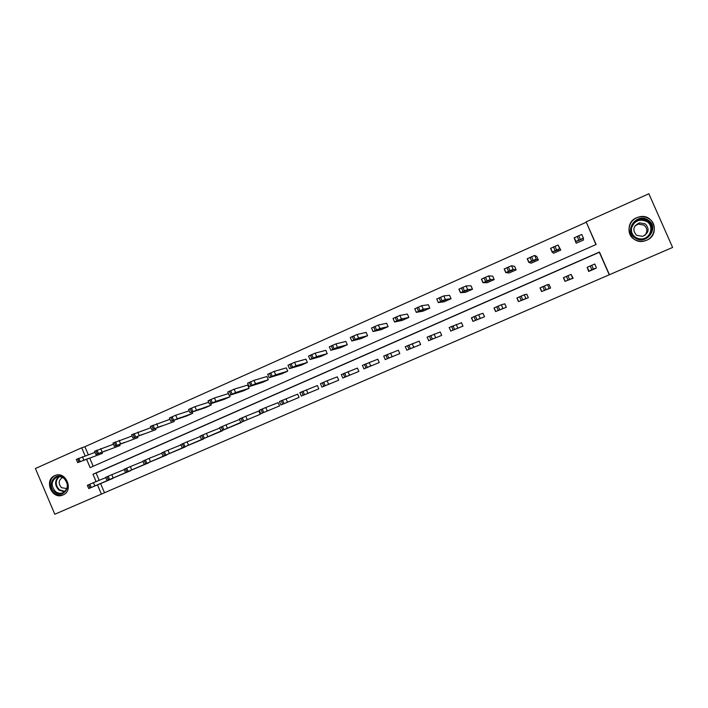 <?xml version="1.0" encoding="UTF-8"?>
<svg xmlns="http://www.w3.org/2000/svg" width="708" height="708" viewBox="0 0 708 708"><rect width="100%" height="100%" fill="white"/><g stroke="black" fill="none" stroke-linecap="round" stroke-linejoin="round"><path stroke-width="1.06" d="M54.764 475.626L55.348 475.395C66.216 470.944 73.959 490.777 62.985 494.98L62.623 495.131C51.746 499.83 43.746 479.953 54.764 475.626M636.696 217.701L639.386 216.834C653.829 213.108 660.582 234.87 646.643 240.233L644.953 240.844C630.27 245.685 622.323 223.392 636.696 217.701M595.941 244.561L586.144 221.861L648.873 193.762L672.6 247.437L609.42 274.722L599.446 252.057L92.96 474.254L96.093 481.599M100.598 483.626L104.492 492.759L609.42 274.722M104.492 492.759L54.808 514.238L35.4 468.51L81.686 447.783L85.11 455.81M120.033 445.544L95.916 454.527L120.033 445.544L119.617 444.562M155.955 429.614L132.971 438.075L155.955 429.614L155.477 428.517M192.62 413.348L186.691 415.985L170.823 421.278L192.62 413.348L192.089 412.118M230.065 396.745L224.011 399.427L209.497 404.1L215.896 401.33L230.065 396.745L229.463 395.338M268.314 379.78L262.128 382.524L249.11 386.586L255.526 383.736L268.314 379.78L266.907 376.514L254.057 380.346L247.596 383.214M307.378 362.452L301.068 365.248L289.492 368.656L296.041 365.744L307.378 362.452L305.953 359.151L294.563 362.31L287.997 365.231M347.309 344.743L340.849 347.601L330.778 350.318L337.486 347.345L347.309 344.743L345.867 341.406L335.981 343.876L329.282 346.858M388.117 326.636L381.515 329.565L373.019 331.565L379.877 328.521L388.117 326.636L386.656 323.273L378.355 325.007L371.505 328.061M429.836 308.13L423.083 311.131L416.242 312.37L423.26 309.254L429.836 308.13L428.349 304.732L421.72 305.706L414.702 308.83M472.501 289.209L470.997 285.775L466.103 285.952L458.917 289.147L460.474 292.705L465.599 292.271L472.501 289.209L467.669 289.537L460.483 292.731M516.132 269.854L514.61 266.376L511.539 265.721L504.185 268.996L505.769 272.607L509.079 272.987L516.132 269.854L513.132 269.35L505.769 272.615M560.78 250.057L558.081 245.012L550.55 248.358L552.151 252.021L553.559 253.26L560.78 250.057L559.692 248.676L552.151 252.021M586.144 222.294L84.88 446.73L88.279 454.704M89.828 458.341L93.199 466.262M583.489 239.977L576.179 243.225L574.144 237.853L581.772 234.463L583.392 238.154L583.489 239.977M538.328 260.013L531.186 263.181L528.823 262.385L536.275 259.075L538.328 260.013L536.797 256.517L534.673 255.429L527.23 258.739L528.823 262.376M494.193 279.589L492.68 276.129L488.688 275.899L481.422 279.138L482.989 282.713L487.21 282.687L494.193 279.589L490.263 279.51L482.998 282.731M451.049 298.723L444.226 301.75L438.234 302.608L445.332 299.457L451.049 298.723L449.553 295.307L443.783 295.891L436.686 299.05M408.861 317.441L402.188 320.397L394.506 322.025L401.445 318.945L408.861 317.441L407.383 314.051L399.914 315.414L392.975 318.503M367.602 335.742L361.071 338.636L351.779 340.999L358.558 337.981L367.602 335.742L366.151 332.388L357.053 334.495L350.274 337.512M327.238 353.646L320.848 356.478L310.016 359.54L316.644 356.593L327.238 353.646L325.804 350.327L315.157 353.15L308.529 356.097M287.74 371.16L281.492 373.93L269.19 377.674L275.669 374.789L287.74 371.16L286.324 367.877L274.2 371.381L267.686 374.275M249.083 388.303L242.968 391.02L229.259 395.4L235.596 392.586L249.083 388.303L247.685 385.064L234.144 389.205L227.728 392.055M211.241 405.091L205.258 407.746L190.054 412.737L211.241 405.091L210.683 403.772M174.195 421.526L151.795 429.721L174.195 421.526L173.69 420.366M137.901 437.624L114.342 446.35L137.901 437.624L137.458 436.579M102.35 453.394L77.685 462.625L102.35 453.394L101.952 452.447M84.88 446.73L81.686 447.783M86.668 459.474L90.137 467.616L596.109 244.49L586.144 221.861M97.5 484.918L101.412 494.113M609.252 274.766L599.34 252.269L96.084 473.033L99.2 480.334M96.084 473.033L92.96 474.254M112.908 478.165L88.73 488.564L112.997 478.36M130.661 470.439L107.032 480.599L130.741 470.643M148.583 462.625L125.528 472.555L148.68 462.837M166.699 454.731L144.22 464.421L166.796 454.961M185 446.757L163.114 456.2L185.098 446.996M203.488 438.695L182.222 447.89L203.603 438.951M222.179 430.544L201.523 439.491L222.294 430.818M241.056 422.313L221.046 430.995L241.18 422.605M240.782 422.411L239.331 419.03L245.773 416.242L258.88 411.047L260.279 414.295L240.782 422.411L260.279 414.295M260.739 413.729L259.27 410.33L265.766 407.516L278.164 402.64L279.571 405.905L260.739 413.729L279.571 405.905M279.448 401.551L297.661 394.135L299.077 397.418L280.943 404.949L299.077 397.418M299.838 392.657L317.361 385.541L318.786 388.842L301.325 396.082L318.786 388.842M321.945 387.099L320.45 383.647L327.096 380.762L337.282 376.86L338.716 380.178L321.936 387.117L338.716 380.178M341.283 374.585L357.425 368.08L358.868 371.417L342.778 378.045L358.868 371.417M362.354 365.39L377.78 359.204L379.231 362.558L363.868 368.877L379.231 362.558M383.665 356.089L398.365 350.221L399.825 353.593L385.187 359.602L399.825 353.593M405.224 346.69L419.18 341.15L420.649 344.539L406.764 350.212L420.649 344.539M427.039 337.176L440.217 331.972L441.704 335.38L428.579 340.716L441.704 335.38M449.102 327.547L461.501 322.698L462.997 326.123L450.66 331.114L462.997 326.123M472.997 321.388L471.431 317.812L478.643 314.662L483.024 313.308L484.529 316.75L472.997 321.397L484.529 316.75M495.6 311.555L494.025 307.953L501.317 304.776L504.795 303.821L506.309 307.281L495.6 311.564L506.309 307.281M518.468 301.608L516.884 297.988L524.265 294.767L526.805 294.218L528.336 297.696L518.468 301.617L528.336 297.696M541.611 291.546L540.009 287.899L547.488 284.634L549.081 284.51L550.612 288.006L541.611 291.546L550.612 288.006M565.037 281.35L563.426 277.686L570.984 274.385L573.153 278.209L565.037 281.35L573.153 278.209M595.95 268.288L588.614 271.483L595.95 268.288M596.401 267.704L594.773 264.013L587.286 267.261L588.614 271.483M576.179 243.225L574.144 237.853M577.179 241.154L582.038 238.994L577.179 241.154M583.392 238.154L575.763 241.543M590.091 270.5L594.968 268.376L590.091 270.5M553.683 251.588L558.674 249.685L553.683 251.588M530.46 261.898L535.558 259.942L530.46 261.889M566.497 280.766L571.418 278.686L566.497 280.766M543.186 290.908L548.213 288.784L543.186 290.908M648.324 220.241C660.051 227.79 645.891 246.163 634.908 237.773C623.279 230.286 637.253 211.913 648.324 220.241M635.368 237.162C638.005 238.923 640.917 239.393 644.103 238.587C652.192 236.693 654.59 225.259 647.785 220.94C645.342 219.312 642.634 218.79 639.66 219.383C631.2 220.869 628.359 232.711 635.368 237.162M635.049 225.825L638.404 224.082L644.059 225.144C647.51 228.286 647.731 231.728 644.722 235.472M645.342 223.905C649.732 228.941 648.855 233.082 642.696 236.348L636.598 235.33C632.164 230.144 633.156 225.976 639.554 222.825L645.342 223.905M649.325 218.94C646.324 216.931 642.988 216.285 639.333 216.993C628.784 218.772 625.199 233.516 633.917 239.065C637.227 241.269 640.873 241.853 644.855 240.817C654.838 238.41 657.75 224.277 649.325 218.94M64.101 478.059C73.101 484.945 63.224 499.671 54.728 492.113C45.79 485.272 55.551 470.546 64.101 478.059M55.41 491.458C57.72 493.246 60.153 493.706 62.72 492.839C68.357 489.024 68.809 484.228 64.083 478.458C61.817 476.705 59.419 476.236 56.897 477.05C51.162 480.829 50.666 485.626 55.41 491.458M66.862 488.573L61.481 487.697C58.136 483.591 58.481 480.201 62.525 477.528L62.623 477.493M56.516 475.068L55.905 475.263C49.038 477.378 47.896 488.467 54.038 493.149C56.905 495.379 59.932 495.945 63.127 494.857L63.95 494.485M507.512 272.084L512.716 270.084L507.512 272.084M520.15 300.935L525.283 298.767L520.141 300.927M484.838 282.147L490.14 280.103L484.838 282.147M497.379 310.839L502.618 308.626L497.379 310.83M462.421 292.103L467.829 290.006L462.421 292.103M474.882 320.627L480.21 318.37L474.873 320.618M440.27 301.935L445.774 299.803L440.261 301.909M452.642 330.3L458.076 327.999L452.642 330.3M418.375 311.653L423.968 309.476L418.366 311.626M430.659 339.867L436.181 337.521L430.659 339.858M396.737 321.264L402.418 319.043L396.719 321.237M408.932 349.318L414.552 346.938L408.932 349.31M375.337 330.76L381.108 328.503L375.329 330.733M387.453 358.664L393.161 356.239L387.444 358.655M354.186 340.159L360.045 337.849L354.168 340.114M366.213 367.903L372.01 365.443L366.213 367.894M333.273 349.442L339.212 347.097L333.256 349.398M345.221 377.037L351.097 374.541L345.212 377.028M312.591 358.62L318.618 356.239L312.573 358.575M324.459 386.064L330.424 383.532L324.459 386.055M292.147 367.7L298.254 365.284L292.13 367.656M303.936 394.993L309.971 392.427L303.927 394.984M271.925 376.674L278.147 374.258L271.907 376.629M283.634 403.826L289.776 401.224L283.634 403.817M251.933 385.55L258.243 383.099L251.906 385.506M263.562 412.56L269.792 409.923L263.553 412.552M232.153 394.329L238.552 391.834L232.127 394.285M243.702 421.198L250.03 418.517L243.702 421.189M228.392 393.604L214.453 397.976L208.081 400.799M212.595 403.02L219.082 400.48L212.568 402.967M239.525 419.472L226.002 424.862L227.445 428.225M224.073 429.738L230.489 427.021L224.064 429.729M221.046 430.995L219.604 427.632L226.002 424.862M208.701 402.25L194.974 406.649L188.647 409.445M193.249 411.605L199.824 409.029L193.222 411.552M219.781 428.057L206.444 433.393L207.878 436.739M204.647 438.19L211.152 435.429L204.639 438.181M200.099 436.155L206.444 433.393M189.231 410.808L175.699 415.224L169.416 418.003M174.106 420.101L180.77 417.49L174.079 420.048M200.258 436.535L187.107 441.827L188.532 445.155M185.434 446.553L192.027 443.757L185.425 446.536M182.222 447.89L180.797 444.562L187.107 441.827M169.973 419.295L150.397 426.464M155.176 428.508L161.92 425.853L155.149 428.446M180.956 444.934L167.973 450.173L169.389 453.492M166.424 454.819L173.106 451.987L166.424 454.81M163.114 456.2L161.698 452.89L167.973 450.173M150.919 427.685L131.582 434.836M136.44 436.827L143.273 434.137L136.414 436.765M161.849 453.244L149.043 458.43L150.45 461.722M147.627 462.997L154.388 460.129L147.618 462.988M142.821 461.138L149.043 458.43M132.077 435.995L112.97 443.12M117.909 445.058L124.829 442.323L117.882 444.987M142.954 461.466L130.316 466.599L131.715 469.873M129.024 471.094L135.865 468.183L129.015 471.077M125.528 472.555L124.13 469.28L130.316 466.599M113.439 444.226L94.553 451.315M99.571 453.191L106.572 450.43L99.545 453.129M124.263 469.599L111.793 474.679L113.183 477.935M110.616 479.104L117.546 476.157L110.607 479.086M105.642 477.351L111.793 474.679M94.996 452.368L76.322 459.421M81.429 461.244L88.509 458.448L81.402 461.182M105.766 477.643L93.465 482.67L94.845 485.918M92.403 487.024L99.412 484.042L92.403 487.007M88.73 488.564L87.35 485.316L93.465 482.67M580.321 239.384L578.693 235.684M578.79 240.065L577.17 236.366M587.118 267.35L588.737 271.04M590.189 265.969L591.817 269.668M591.729 265.296L593.357 269.005M559.692 248.676L558.081 245.012M556.585 249.924L554.966 246.242M555.072 250.597L553.461 246.915M536.275 259.075L534.673 255.429M533.133 260.34L531.531 256.685M531.637 261.004L530.035 257.349M570.984 274.385L572.604 278.058M566.391 276.35L568.002 280.032M567.905 275.686L569.524 279.377M547.488 284.634L549.089 288.289M542.868 286.607L544.479 290.271M544.372 285.952L545.974 289.616M633.448 223.294L639.244 219.861C642.191 219.268 644.882 219.781 647.307 221.409C652.617 226.463 652.608 231.702 647.298 237.109M641.74 238.968C650.493 238.543 654.307 226.268 647.059 221.71C639.333 218.383 634.094 220.675 631.35 228.604M64.472 491.856L58.87 490.086C54.631 485.378 54.56 480.909 58.658 476.67M59.322 476.652C55.171 480.714 55.18 485.077 59.339 489.75L64.977 491.432M513.132 269.35L511.539 265.721M509.964 270.624L508.371 266.996M508.486 271.288L506.893 267.651M524.265 294.767L525.858 298.395M519.637 296.749L521.23 300.387M521.115 296.103L522.708 299.741M490.263 279.51L488.688 275.899M487.06 280.793L485.484 277.182M485.6 281.448L484.024 277.828M501.317 304.776L502.901 308.387M496.671 306.759L498.255 310.378M498.14 306.121L499.724 309.741M467.669 289.537L466.103 285.952M464.43 290.846L462.864 287.253M462.997 291.484L461.421 287.891M478.643 314.662L480.21 318.255M473.988 316.653L475.555 320.255M475.431 316.025L477.006 319.627M445.332 299.457L443.783 295.891M442.075 300.776L440.518 297.201M440.65 301.404L439.093 297.838M456.235 324.441L457.793 328.016M451.562 326.441L453.12 330.017M452.987 325.813L454.554 329.397M423.26 309.254L421.72 305.706M419.968 310.591L418.419 307.033M418.561 311.21L417.012 307.661M434.084 334.105L435.632 337.654M429.402 336.105L430.951 339.663M430.809 335.486L432.358 339.052M401.445 318.945L399.914 315.414M398.126 320.29L396.586 316.75M396.737 320.91L395.197 317.37M412.189 343.654L413.729 347.185M407.498 345.663L409.029 349.194M408.888 345.053L410.428 348.593M379.877 328.521L378.355 325.007M376.532 329.875L375.01 326.361M375.16 330.486L373.629 326.972M390.55 353.088L392.073 356.602M385.842 355.106L387.373 358.62M387.223 354.504L388.754 358.018M358.558 337.981L357.053 334.495M355.186 339.353L353.673 335.858M353.832 339.964L352.31 336.468M369.16 362.425L370.673 365.912M364.443 364.443L365.956 367.939M365.806 363.841L367.319 367.346M337.486 347.345L335.981 343.876M334.087 348.725L332.583 345.247M332.742 349.327L331.238 345.849M348.009 371.647L349.513 375.116M343.283 373.674L344.787 377.152M344.628 373.081L346.141 376.559M316.644 356.593L315.157 353.15M313.219 357.991L311.732 354.531M311.892 358.584L310.396 355.124M327.096 380.762L328.592 384.223M322.361 382.798L323.857 386.258M323.698 382.214L325.193 385.674M296.041 365.744L294.563 362.31M292.599 367.151L291.112 363.708M291.28 367.735L289.793 364.301M306.422 389.781L307.909 393.223M301.679 391.816L303.166 395.259M302.997 391.241L304.484 394.683M275.669 374.789L274.2 371.381M272.199 376.205L270.721 372.789M270.899 376.789L269.429 373.364M285.979 398.701L287.457 402.117M281.226 400.737L282.704 404.162M282.527 400.17L284.005 403.595M255.526 383.736L254.057 380.346M252.03 385.161L250.561 381.762M250.747 385.736L249.278 382.338M265.766 407.516L267.226 410.923M261.004 409.56L262.464 412.968M262.287 408.994L263.757 412.401M235.596 392.586L234.144 389.205M232.082 394.02L230.631 390.639M230.817 394.586L229.357 391.205M245.773 416.242L247.225 419.623M241.003 418.286L242.463 421.667M242.278 417.729L243.738 421.118M215.896 401.33L214.453 397.976M212.356 402.781L210.913 399.418M211.099 403.339L209.656 399.976M221.223 426.906L222.666 430.278M222.489 426.358L223.932 429.729M196.408 409.985L194.974 406.649M192.85 411.445L191.417 408.1M191.602 411.994L190.169 408.649M201.665 435.447L203.099 438.792M202.913 434.898L204.347 438.252M177.124 418.543L175.699 415.224M173.548 420.012L172.124 416.685M172.318 420.561L170.893 417.233M182.31 443.881L183.744 447.217M183.549 443.35L184.974 446.677M158.061 427.012L156.645 423.711M154.468 428.49L153.043 425.181M153.247 429.03L151.831 425.72M163.176 452.235L164.592 455.545M164.398 451.695L165.814 455.014M139.193 435.393L137.786 432.101M135.582 436.871L134.175 433.579M134.378 437.411L132.971 434.11M144.237 460.492L145.653 463.793M145.45 459.961L146.857 463.262M120.537 443.677L119.139 440.403M116.9 445.173L115.501 441.889M115.714 445.695L114.315 442.42M125.511 468.661L126.909 471.944M126.705 468.138L128.104 471.422M102.076 451.872L100.686 448.615M98.421 453.377L97.031 450.111M97.244 453.899L95.854 450.633M106.979 476.741L108.377 480.006M108.165 476.227L109.554 479.493M83.801 459.988L82.429 456.749M80.137 461.492L78.756 458.253M78.977 462.014L77.597 458.766M88.65 484.741L90.031 487.989M89.819 484.228L91.199 487.476M575.923 241.428L574.303 237.738M587.286 267.261L588.914 270.96M552.302 251.915L550.691 248.243M528.965 262.27L527.371 258.624M563.586 277.598L565.196 281.271M540.169 287.811L541.77 291.466M639.66 219.383L639.244 219.861C642.183 219.276 644.855 219.799 647.28 221.436C652.572 226.551 652.546 231.799 647.2 237.171M639.554 222.825L638.404 224.082M505.901 272.509L504.317 268.89M517.026 297.909L518.619 301.537M483.113 282.625L481.537 279.023M494.157 307.883L495.733 311.493M460.589 292.625L459.023 289.041M471.555 317.742L473.121 321.335M438.332 302.511L436.774 298.944M449.217 327.485L450.766 331.052M416.322 312.281L414.782 308.732M427.136 337.114L428.676 340.663M394.568 321.936L393.037 318.414M405.303 346.637L406.843 350.168M373.063 331.486L371.541 327.981M383.727 356.044L385.249 359.558M351.805 340.92L350.292 337.433M362.399 365.355L363.912 368.841M330.786 350.256L329.291 346.787M341.309 374.55L342.805 378.028M310.007 359.478L308.511 356.027M289.457 368.603L287.97 365.169M299.829 392.639L301.316 396.073M269.129 377.63L267.659 374.213M279.439 401.533L280.908 404.949M249.039 386.55L247.57 383.152M229.162 395.374L227.711 391.993M209.497 404.1L208.055 400.746M190.054 412.737L188.62 409.392M200.09 436.146L201.523 439.491M170.823 421.278L169.398 417.95M151.795 429.721L150.379 426.411M132.971 438.075L131.564 434.792M142.812 461.129L144.22 464.421M114.342 446.35L112.953 443.075M95.916 454.527L94.536 451.27M105.642 477.342L107.032 480.599M77.685 462.625L76.305 459.386"/></g></svg>
